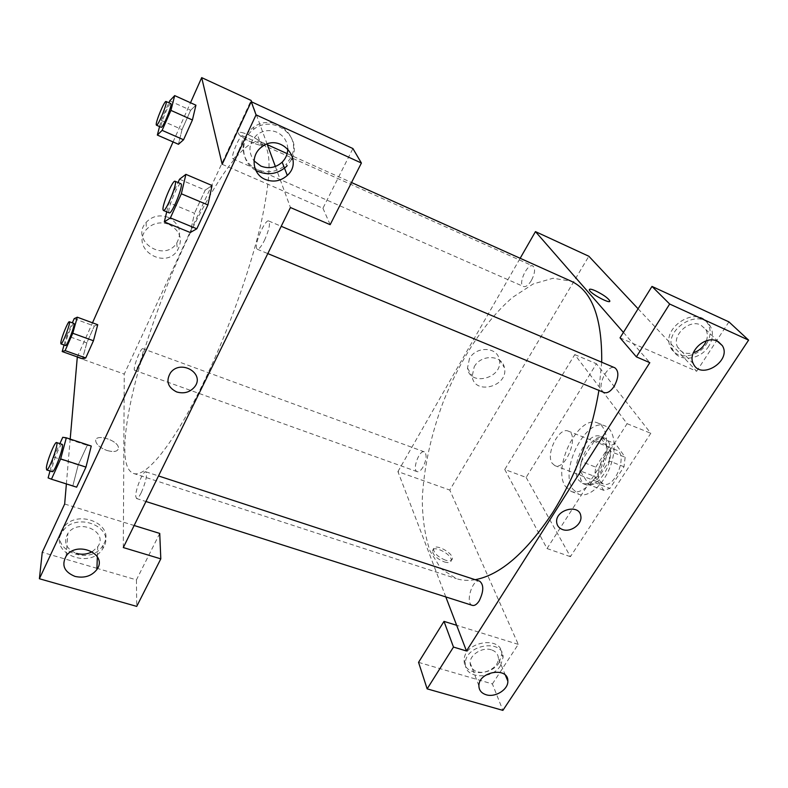 <?xml version="1.0" encoding="UTF-8"?>
<svg xmlns="http://www.w3.org/2000/svg" width="788" height="788" viewBox="0 0 788 788"><rect width="100%" height="100%" fill="white"/><g stroke="black" fill="none" stroke-linecap="round" stroke-linejoin="round"><path stroke-width="0.59" stroke-dasharray="3.94 2.96" d="M552.083 463.177L554.86 465.619C565.754 470.84 579.771 434.562 568.197 431.105C559.106 426.633 545.523 453.829 552.083 463.177M600.259 481.458L603.244 483.96C614.827 489.417 628.578 453.789 616.344 450.046C606.681 445.368 593.118 472.012 600.259 481.458M595.767 467.126L609.321 445.959L615.487 443.762L625.16 457.227L624.007 466.742L609.942 488.402L603.716 490.313L594.566 476.366L595.767 467.126L581.298 461.571L594.822 440.246L609.321 445.959M624.007 466.742L609.144 460.97L595.107 482.788L609.942 488.402M603.716 490.313L588.961 484.748L580.047 470.83L594.566 476.366M588.961 484.748L595.107 482.788M609.144 460.97L610.345 451.416L625.16 457.227M594.822 440.246L600.919 437.99L610.345 451.416M581.298 461.571L580.047 470.83M603.716 474.327C597.757 482.945 591.926 486.452 586.213 484.837C569.517 479.596 588.439 430.603 604.327 437.951C612.887 440.64 612.719 460.95 603.716 474.327M599.964 472.899C608.966 459.493 609.173 439.162 600.643 436.493C587.631 430.199 569.035 466.929 578.461 479.971L582.509 483.438C588.193 485.044 594.014 481.527 599.964 472.899M600.919 437.99L615.487 443.762M572.689 489.023L578.727 494.253C588.222 498.026 602.987 485.575 610.04 467.097C617.231 448.677 614.679 429.539 605.105 425.944C586.144 416.852 559.234 469.825 572.689 489.023M565.301 486.265L571.27 491.476C580.687 495.219 595.383 482.699 602.465 464.171C609.676 445.703 607.213 426.544 597.728 422.989C578.934 413.966 552.014 467.097 565.301 486.265M526.138 477.42L570.423 556.673L650.799 433.292L596.427 363.76L526.138 477.42L504.763 469.5L547.03 548.546L627.1 423.688L574.777 354.6L504.763 469.5M574.777 354.6L596.427 363.76M418.556 662.353L492.401 683.945L502.882 710.372M492.401 683.945L518.258 644.357L449.781 490.077L588.843 256.248M638.093 308.788L696.671 371.266L620.048 337.845M728.93 321.888L696.671 371.266M706.432 343.982C710.825 336.771 711.308 330.054 707.91 323.848C697.321 304.385 660.009 328.163 670.657 347.459C676.055 360.146 698.01 357.939 706.432 343.982M708.727 346.277C700.246 360.274 678.222 362.5 672.814 349.774C662.147 330.428 699.616 306.562 710.224 326.074C713.632 332.3 713.13 339.037 708.727 346.277M706.363 340.8C707.851 336.575 707.634 332.782 705.723 329.394L700.778 325.011C688.948 318.795 671.169 335.964 677.66 347.173C680.862 352.63 686.082 354.492 693.312 352.788M623.416 332.428L649.805 362.667M499.218 662.481L501.759 654.217C502.34 635.256 463.807 641.235 464.201 660.147C462.92 675.395 490.658 677.099 499.218 662.481M518.258 644.357L456.656 625.298M500.528 665.663C491.939 680.3 464.112 678.626 465.393 663.348C465.019 644.387 503.68 638.379 503.089 657.369L500.528 665.663M491.367 649.814C482.611 646.771 469.904 654.552 470.131 662.787C470.229 667.16 472.613 670.125 477.262 671.681C486.186 674.686 498.932 666.638 498.4 658.305C498.154 654.168 495.81 651.331 491.367 649.814M627.1 423.688L650.799 433.292M547.03 548.546L570.423 556.673M589.365 289.452L589.375 290.043C590.212 293.363 608.986 303.735 609.705 301.272M469.471 358.599L467.491 367.986C469.481 387.312 503.946 378.043 499.277 359.486C497.307 346.69 476.011 345.971 469.471 358.599M445.811 596.93L397.92 471.598L449.781 490.077M397.92 471.598L520.169 258.277M474.209 366.824C480.857 354.058 502.429 354.758 504.389 367.681C509.087 386.416 474.159 395.822 472.179 376.309L474.209 366.824M444.314 561.923C448.589 563.184 450.903 562.671 451.268 560.386C451.997 554.062 432.218 544.301 432.385 551.078C433.292 555.373 437.261 558.987 444.314 561.923M445.397 560.15C438.345 557.205 434.365 553.59 433.449 549.315C433.272 542.548 453.061 552.319 452.342 558.623C451.987 560.898 449.662 561.401 445.397 560.15M422.979 467.156C420.881 470.603 418.94 472.111 417.187 471.677C411.799 470.239 419.265 449.495 424.308 451.849C427.057 454.44 426.613 459.542 422.979 467.156M472.376 605.381C464.802 603.529 472.485 578.215 479.685 581.18M531.417 280.459C528.502 285.138 525.862 287.157 523.488 286.507C517.568 284.468 527.339 262.985 532.846 265.98C535.525 268.393 535.052 273.219 531.417 280.459M604.11 392.552C595.482 389.636 606.711 363.711 614.847 367.789M475.174 579.702C468.328 580.855 462.034 580.49 456.311 578.619L440.906 568.611L430.002 550.96C424.998 535.978 422.417 518.652 422.269 499.001C423.846 467.895 430.76 435.754 442.984 402.579C460.094 359.564 485.162 320.952 512.574 297.391L533.121 283.985L553.058 278.253L571.182 281.198M601.707 362.214L598.91 390.405M190.529 232.391C155.374 304.464 125.016 400.816 124.799 447.998C124.701 462.615 127.558 471.076 133.369 473.381C145.199 478.296 172.562 445.919 201.974 385.795C226.491 335.954 249.658 272.087 260.897 223.91C271.604 174.66 271.752 147.366 261.35 142.027C247.097 135.723 217.252 177.004 190.538 232.352M138.885 364.598C136.994 368.538 135.615 370.459 134.748 370.37C132.108 369.956 140.599 347.311 142.864 348.69L143.288 349.862C143.091 353.477 141.623 358.392 138.885 364.598M264.453 240.399C269.053 230.017 270.481 223.546 268.718 220.985C265.389 218.818 254.632 242.921 256.533 248.23L257.233 249.225C258.927 249.481 261.33 246.536 264.453 240.399M141.288 492.569C145.928 481.744 147.435 474.819 145.839 471.795C143.278 470.298 135.398 489.378 135.733 496.243L136.511 498.509C137.634 498.676 139.22 496.696 141.288 492.569M238.695 150.803C242.271 142.579 243.541 137.575 242.507 135.782C240.31 134.157 231.229 154.773 232.578 158.289L232.933 158.812C234.144 158.91 236.065 156.231 238.695 150.803M123.302 547.562L124.248 374.083L251.096 100.421M251.618 101.859L267.132 144.076M275.357 166.485L290.437 207.53M287.778 148.696C287.374 141.21 283.779 135.733 276.962 132.276C270.057 129.459 263.527 130.187 257.361 134.472C248.752 142.51 247.649 151.316 254.022 160.9M291.59 159.442L286.95 166.032L286.231 164.2L290.841 157.63C302.74 136.186 273.219 111.768 253.362 127.449C241.561 135.812 239.719 153.581 249.303 163.825C258.681 174.237 276.489 174.355 286.231 164.2M255.854 170.444C240.675 162.525 239.316 138.983 253.943 129.153C272.875 114.201 301.784 135.733 292.555 157.167M92.245 551.708L97.742 546.734C108.843 531.693 78.416 517.785 67.906 533.377C63.168 542.331 66.034 549 76.515 553.393M103.908 546.754L102.814 548.694C89.743 570.748 46.472 551.925 63.04 530.885C76.269 511.382 115.028 526.876 103.908 546.754M104.006 543.612C115.078 523.784 76.485 508.319 63.306 527.753C46.797 548.724 89.901 567.527 102.913 545.542L104.006 543.612M64.665 504.015L134.147 525.507M159.737 533.427L136.432 579.87L97.515 568.483M96.924 568.315L42.256 552.329M136.432 579.87L136.718 606.386M222.186 164.318L322.942 208.259L352.906 148.548M322.942 208.259L330.162 224.678M166.731 211.834L168.937 202.644L194.508 213.292L190.253 232.519L194.518 213.262M179.536 179.221L205.205 190.144L194.508 213.292L205.205 190.144L212.011 185.535L207.884 204.969M159.56 126.563L161.185 120.357L182.028 129.567L178.452 144.283L182.038 129.557L190.647 110.271L195.917 105.188L192.41 120.003M86.808 342.898L82.494 358.776L86.798 342.908L94.314 326.065L97.732 324.735L93.437 340.78M64.055 345.016L66.724 335.649L86.798 342.908L94.314 326.065L97.702 324.725M72.86 485.743L76.633 487.171L72.87 485.713L78.199 464.959L87.251 445.368L91.073 445.978M48.127 477.902L72.87 485.713L78.189 464.969L87.251 445.368L91.26 446.038L85.951 467.107M77.313 356.934L92.501 322.804M173.055 141.929L190.509 102.745M66.379 483.93L70.191 439.083M168.307 217.36C159.619 214.366 152.212 216.04 146.085 222.393C129.882 240.507 163.914 263.025 176.729 243.108C182.353 232.302 179.546 223.723 168.307 217.36M77.145 357.299L124.248 374.083M168.937 224.363C180.344 230.795 183.19 239.483 177.477 250.436C164.465 270.609 129.922 247.856 146.371 229.485C152.596 223.053 160.122 221.349 168.937 224.363M106.961 450.48C114.26 452.45 118.102 451.573 118.466 447.86C118.21 440.068 94.363 433.006 95.722 441.201C96.697 444.924 100.44 448.017 106.961 450.48C100.44 448.008 96.697 444.915 95.732 441.201C94.363 432.996 118.21 440.068 118.476 447.86C118.102 451.573 114.26 452.44 106.961 450.47M249.294 135.142C256.199 138.402 260.542 141.298 262.325 143.849C265.625 149.237 240.685 138.58 238.547 133.645C238.084 131.429 241.67 131.931 249.294 135.142C241.67 131.931 238.084 131.438 238.547 133.645C240.685 138.58 265.625 149.237 262.325 143.849C260.542 141.308 256.199 138.402 249.294 135.152M66.724 335.649L72.338 322.844M73.895 323.415C72.732 322.4 65.709 339.648 65.355 344.346L65.532 345.538M74.18 318.647L94.314 326.065M161.185 120.357L168.898 102.765M170.799 103.622C169.351 102.322 160.368 123.558 160.979 126.809L161.185 127.282M182.028 129.567L190.647 110.271L195.936 105.198M169.735 100.874L190.647 110.271M50.008 470.978L53.791 457.089L59.888 443.624M62.114 444.353C60.41 443.132 52.481 462.753 51.929 469.52L52.244 471.687M53.791 457.089L78.189 464.969M62.754 437.291L87.251 445.368M168.937 202.644L178.039 182.53M180.885 183.732C178.64 182.008 167.992 206.978 168.819 211.962L169.223 212.868M205.205 190.144L212.031 185.544M616.344 450.046L568.197 431.105M603.244 483.96L554.86 465.619M582.509 483.438L586.213 484.837M600.643 436.493L604.327 437.951M571.27 491.476L578.727 494.253M597.728 422.989L605.105 425.944M670.657 347.459L672.814 349.774M707.91 323.848L710.224 326.074M718.262 341.647L705.723 329.394M693.401 363.859L677.66 347.173M464.201 660.147L465.393 663.348M501.759 654.217L503.089 657.369M505.433 675.277L498.4 658.305M478.887 685.777L470.131 662.787M467.491 367.986L472.179 376.309M499.277 359.486L504.389 367.681M451.268 560.386L452.342 558.623M432.385 551.078L433.449 549.315M133.369 473.381L456.311 578.619M261.35 142.027L267.368 144.726M287.157 153.621L351.527 182.53M424.308 451.849L142.864 348.69M417.187 471.677L134.748 370.37M257.233 249.225L267.802 253.588M268.718 220.985L281.217 226.294M136.511 498.509L145.938 501.503M145.839 471.795L158.506 475.942M232.933 158.812L523.488 286.507M242.507 135.782L532.846 265.98M261.734 146.962L257.361 134.472M253.362 127.449L253.943 129.153M97.357 556.781L97.742 546.734M66.153 556.052L67.906 533.377M63.306 527.753L63.04 530.885M102.913 545.542L102.814 548.694M146.085 222.393L146.371 229.485M176.729 243.108L177.477 250.436"/><path stroke-width="1.18" d="M453.484 647.066L466.466 650.986L649.805 362.667L636.379 356.865L620.048 337.845L651.981 286.418L728.93 321.888L748.6 340.13L502.882 710.372L427.145 688.86L418.556 662.353L443.999 621.377L453.484 647.066L427.145 688.86M520.169 258.277L535.456 231.613L588.843 256.248L638.093 308.788M693.312 352.788C699.547 350.739 703.901 346.74 706.363 340.8M717.267 341.145C705.191 334.841 686.831 352.433 693.401 363.859C700.788 380.584 732.16 360.874 722.32 345.617L717.267 341.145M651.981 286.418L669.672 304.03L748.6 340.13M636.379 356.865L669.672 304.03M466.466 650.986L456.656 625.298L443.999 621.377M486.157 694.76C495.268 697.764 508.358 689.539 507.846 681.098C508.447 666.559 478.572 671.317 478.887 685.777C478.986 690.219 481.399 693.213 486.157 694.76M609.705 301.272L609.695 300.701C607.656 297.756 602.938 294.466 595.531 290.841C602.938 294.466 607.656 297.746 609.695 300.691C611.784 305.015 590.429 293.835 589.375 290.033C589.089 288.674 591.138 288.94 595.541 290.841C591.995 289.285 589.946 288.822 589.365 289.452M535.456 231.613L623.416 332.428M562.425 529.506C559.066 528.206 557.165 525.882 556.702 522.533C554.752 509.806 579.554 503.256 580.825 516.13C582.44 524.168 570.512 532.806 562.425 529.506C570.512 532.806 582.44 524.168 580.825 516.13C579.554 503.246 554.742 509.806 556.702 522.533C557.165 525.882 559.066 528.206 562.415 529.497M456.656 625.298L445.811 596.93M158.506 475.942L479.685 581.18C483.95 584.814 483.783 591.384 479.183 600.899C476.858 604.426 474.583 605.913 472.376 605.381L145.938 501.503M281.217 226.294L614.847 367.789C619.053 371.168 618.836 377.334 614.187 386.268C610.7 391.4 607.341 393.498 604.11 392.552L267.802 253.588M598.91 390.405C591.64 433.932 576.235 474.662 552.703 512.594C526.138 552.624 500.301 574.994 475.174 579.702M351.527 182.53L571.182 281.198C592.005 290.851 602.18 317.859 601.707 362.214M123.302 547.562L290.437 207.53L330.162 224.678L361.406 163.037L256.061 114.861L39.4 578.747L136.718 606.386L160.801 558.859L123.302 547.562M190.509 102.745L201.689 77.628L251.096 100.421L251.618 101.859M267.132 144.076L275.357 166.485M176.709 391.961C167.696 387.391 165.657 380.949 170.592 372.635C180.876 358.973 205.284 373.571 194.695 386.8C190.026 392.306 184.028 394.03 176.709 391.961C184.028 394.02 190.026 392.306 194.695 386.8C205.284 373.571 180.876 358.973 170.592 372.635C165.657 380.939 167.696 387.381 176.709 391.961M265.31 179.457C252.318 174.384 250.013 155.157 261.734 146.962C280.154 132.01 304.71 159.974 287.305 175.399C280.774 181.171 273.446 182.53 265.31 179.457M75.027 576.412C64.232 571.98 61.277 565.203 66.153 556.052C76.958 540.115 108.291 554.171 96.875 569.537C91.605 576.126 84.316 578.422 75.027 576.412M254.022 160.9L260.877 166.081C268.757 169.075 275.849 167.775 282.163 162.17C285.877 158.408 287.748 153.916 287.778 148.696M286.95 166.032C277.563 174.483 267.191 175.96 255.854 170.444M292.555 157.167L291.59 159.442M76.515 553.393C82.05 554.89 87.301 554.328 92.245 551.708M134.147 525.507L159.737 533.427L160.801 558.859M97.515 568.483L96.924 568.315M39.4 578.747L42.256 552.329L64.665 504.015L66.379 483.93M361.406 163.037L352.906 148.548L251.234 101.682L222.186 164.318L201.689 77.628M251.234 101.682L256.061 114.861M178.039 182.53L179.536 179.221L185.889 174.355L212.051 185.515M212.031 185.544L207.904 204.949L196.813 228.786L190.243 232.549M168.898 102.765L169.735 100.874L174.69 95.604L170.927 110.389L192.42 119.983L183.555 139.762L178.443 144.303L183.555 139.762L192.42 119.983L195.936 105.168M72.772 333.255L93.447 340.761L85.734 357.969L82.484 358.806L85.734 357.969L93.447 340.761L97.732 324.735L77.293 317.2L72.772 333.255L65.128 350.611L62.193 351.546L64.055 345.016M60.666 458.921L85.961 467.097L76.633 487.171L85.961 467.097L91.26 446.038L66.32 437.813L60.666 458.921L51.437 479.212L48.127 477.902L50.008 470.978M70.191 439.083L77.313 356.934M92.501 322.804L173.055 141.929M72.338 322.844L74.18 318.647L77.293 317.2M60.962 343.903L65.532 345.538C67 346.72 75.806 323.444 73.895 323.415L69.344 321.75C68.221 320.746 61.198 338.013 60.804 342.721L60.962 343.903C62.38 345.065 71.196 321.76 69.344 321.75M65.128 350.611L85.734 357.969M62.193 351.546L82.494 358.776M170.927 110.389L162.121 130.365L157.344 135.073L159.56 126.563M156.438 125.193L161.185 127.282C162.791 128.739 172.907 103.849 170.799 103.622L166.051 101.494C164.653 100.214 155.689 121.49 156.241 124.731L156.438 125.193C157.994 126.632 168.11 101.691 166.051 101.494M174.69 95.604L195.936 105.198M162.121 130.365L183.555 139.762M157.344 135.073L178.452 144.283M59.888 443.624L62.754 437.291L66.32 437.813M46.65 469.914L52.244 471.687C54.5 473.194 64.872 444.422 62.114 444.353L56.559 442.541C54.914 441.329 46.975 460.99 46.374 467.747L46.65 469.914C48.836 471.391 59.248 442.57 56.559 442.541M51.437 479.212L76.633 487.171M185.889 174.355L181.358 193.779L170.385 217.902L164.318 221.891L166.731 211.834M163.372 210.445L169.223 212.868C171.804 214.858 184.087 184.195 180.885 183.732L175.044 181.26C172.877 179.556 162.229 204.584 162.988 209.549L163.372 210.445C165.864 212.405 178.157 181.673 175.044 181.26M181.358 193.779L207.904 204.949L196.813 228.786L190.253 232.519L164.318 221.891M170.385 217.902L196.813 228.786M722.32 345.617L718.262 341.647M507.846 681.098L505.433 675.277M267.368 144.726L287.157 153.621M287.305 175.399L282.163 162.17M96.875 569.537L97.357 556.781"/></g></svg>
